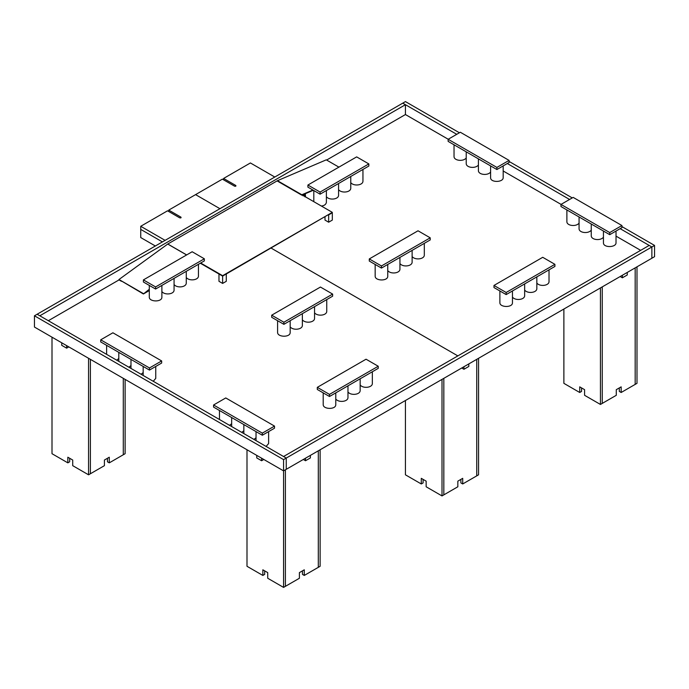 <?xml version="1.0" encoding="UTF-8"?>
<svg xmlns="http://www.w3.org/2000/svg" width="689" height="689" viewBox="0 0 689 689"><rect width="100%" height="100%" fill="white"/><g stroke="black" fill="none" stroke-linecap="round" stroke-linejoin="round"><path stroke-width="1.03" d="M457.841 355.894L271.13 248.1L457.841 355.894M121.471 281.31L119.033 279.906L48.342 320.712M640.658 250.348L616.026 236.138M561.053 204.392L503.177 170.984M448.203 139.238L405.433 114.546L326.629 160.046M52.002 337.179L52.002 453.706L67.841 462.853L67.841 457.22L72.715 460.037L72.715 465.669L88.562 474.816L90.388 473.756L90.388 359.348L90.388 473.756L104.409 465.669L104.409 460.037L109.284 457.22L109.284 462.853L107.45 461.794L107.45 458.28M109.284 462.853L123.297 454.757L123.297 378.347L123.297 454.757L125.122 453.706L125.122 379.398M69.675 458.28L69.675 461.794L67.841 462.853M88.562 474.816L88.562 358.289M66.626 345.628L66.626 348.16L68.822 346.894M66.626 348.16L61.752 345.344L61.752 342.812M320.127 449.762L320.127 566.289L304.28 575.436L304.28 569.803L299.405 572.619L299.405 578.252L283.567 587.398L267.72 578.252L267.72 572.619L262.845 569.803L262.845 575.436L246.998 566.289L246.998 449.762M318.301 567.34L318.301 450.821L318.301 567.34M285.392 469.82L285.392 586.339L285.392 469.82M304.28 575.436L302.454 574.376L302.454 570.862M262.845 575.436L264.671 574.376L264.671 570.862M283.567 587.398L283.567 459.615L34.45 315.795L34.45 327.051L283.567 470.871L286.245 469.321L286.245 458.064L283.567 459.615M256.747 455.395L256.747 457.927L261.622 460.743L263.818 459.477M261.622 460.743L261.622 458.211M303.306 459.477L305.503 460.743L305.503 458.211M310.377 455.395L310.377 457.927L305.503 460.743M478.562 358.289L478.562 474.816L462.715 483.962L462.715 478.33L457.841 481.146L457.841 486.779L442.002 495.925L426.155 486.779L426.155 481.146L421.28 478.33L421.28 483.962L405.433 474.816L405.433 400.507M476.736 475.866L476.736 359.348L476.736 475.866M443.828 378.347L443.828 494.866L443.828 378.347M462.715 483.962L460.889 482.903L460.889 479.389M421.28 483.962L423.106 482.903L423.106 479.389M442.002 495.925L442.002 379.398M461.742 368.004L463.938 369.27L463.938 366.737M468.813 363.921L468.813 366.453L463.938 369.27M636.998 266.815L636.998 383.342L621.159 392.489L621.159 386.856L616.285 389.673L616.285 395.305L600.438 404.452L584.591 395.305L584.591 389.673L579.716 386.856L579.716 392.489L563.878 383.342L563.878 309.034M635.172 384.393L635.172 267.875L635.172 384.393M602.264 286.874L602.264 403.392L602.264 286.874M621.159 392.489L619.325 391.43L619.325 387.916M579.716 392.489L581.55 391.43L581.55 387.916M600.438 404.452L600.438 287.924M620.178 276.53L622.374 277.796L622.374 275.264M627.248 272.448L627.248 274.98L622.374 277.796M620.16 228.67L651.872 246.972L651.872 258.237L651.872 246.972L286.245 458.064L286.245 469.321L654.55 256.687L654.55 245.43L651.872 246.972L649.184 245.43L283.567 456.514L286.245 458.064L37.128 314.244L34.45 315.795M654.55 245.43L621.926 226.586M572.258 197.915L509.076 161.441M459.417 132.77L405.433 101.602L402.755 103.152L405.433 104.702L39.816 315.795L37.128 314.244L402.755 103.152L456.738 134.312M569.579 199.465L507.311 163.517M405.433 114.546L405.433 104.702M155.352 245.99L140.728 237.55L140.728 229.385L162.415 241.908L140.728 229.385L140.728 226.285L165.102 240.358L219.946 208.698L195.573 194.625L168.753 210.102L168.753 211.514M140.728 226.285L167.539 210.808L179.726 217.845C180.914 218.06 181.328 217.827 180.94 217.138L168.753 210.102M223.598 178.442L250.408 162.957L274.79 177.03L219.946 208.698L195.573 194.625L222.383 179.14L234.57 186.176C235.759 186.4 236.163 186.168 235.784 185.479L223.598 178.442L223.598 179.846M454.034 144.793L454.034 156.73C454.275 160.795 463.413 161.751 466.22 157.996M466.22 151.83L466.22 163.767C466.47 167.832 475.599 168.788 478.407 165.033M478.407 158.866L478.407 170.803C478.657 174.868 487.786 175.824 490.602 172.069M490.602 165.903L490.602 177.84C490.628 182.723 502.987 182.482 503.177 177.84L503.177 165.903M496.89 167.418L496.89 169.537L448.143 141.391L448.143 139.281L496.89 167.418L509.076 160.391L460.33 132.245L448.143 139.281M496.89 169.537L509.076 162.501L509.076 160.391M566.883 209.938L566.883 221.875C567.125 225.949 576.262 226.896 579.07 223.141M579.07 216.975L579.07 228.912C579.311 232.985 588.449 233.933 591.257 230.178M591.257 224.011L591.257 235.948C591.498 240.022 600.636 240.969 603.443 237.214M603.443 231.048L603.443 242.984C603.478 247.868 615.837 247.627 616.026 242.984L616.026 231.048M609.739 232.572L609.739 234.682L560.984 206.536L560.984 204.426L609.739 232.572L621.926 225.536L573.17 197.39L560.984 204.426M609.739 234.682L621.926 227.646L621.926 225.536M186.667 254.921L167.78 244.018L277.469 180.69L332.313 212.358L222.625 276.108L200.318 263.224M332.313 212.358L222.625 275.686L226.285 273.998L226.285 281.31L222.625 283.42L222.625 276.108L218.973 273.998L218.973 281.31L222.625 283.42M222.625 275.686L200.68 263.017M305.503 196.873L305.287 193.712L301.842 195.185L277.469 181.112M302.876 195.771L304.822 194.789M304.951 196.89L304.727 194.815M277.512 180.664L326.267 159.839L338.902 167.134M312.909 190.035L301.894 194.737M313.34 190.276L302.264 195.004M149.298 290.577L143.407 293.979L140.969 292.567M149.298 289.259L143.407 293.979L149.298 289.69L143.407 293.979L118.982 279.51L167.737 244.052L186.616 254.956M143.355 293.583L118.982 279.51M328.653 222.202L332.313 220.092L332.313 212.78L328.653 214.89L328.653 222.202L325.001 220.092L325.001 217.001M186.263 277.503C189.07 281.267 198.199 280.311 198.449 276.237L198.449 264.309M174.067 284.54C176.884 288.303 186.013 287.347 186.263 283.274L186.263 271.345M161.881 291.576C164.697 295.34 173.826 294.384 174.067 290.31L174.067 278.382M149.298 285.418L149.298 297.347C149.496 301.989 161.846 302.23 161.881 297.347L161.881 285.418M204.34 258.788L192.153 251.752L143.407 279.898L155.593 286.934L204.34 258.788L204.34 260.898L155.593 289.044L155.593 286.934M155.593 289.044L143.407 282.008L143.407 279.898M314.554 312.797C317.362 316.552 326.5 315.605 326.741 311.531L326.741 299.594M302.368 319.834C305.175 323.589 314.305 322.641 314.554 318.568L314.554 306.631M290.172 326.87C292.989 330.625 302.118 329.678 302.368 325.604L302.368 313.667M277.598 320.704L277.598 332.641C277.788 337.283 290.147 337.524 290.172 332.641L290.172 320.704M332.632 294.082L320.445 287.046L271.699 315.192L283.885 322.228L332.632 294.082L332.632 296.192L283.885 324.338L283.885 322.228M283.885 324.338L271.699 317.302L271.699 315.192M360.158 384.962C362.965 388.725 372.103 387.769 372.344 383.695L372.344 371.767M347.971 391.998C350.779 395.762 359.908 394.806 360.158 390.732L360.158 378.804M335.776 399.034C338.592 402.798 347.721 401.842 347.971 397.768L347.971 385.84M323.201 392.876L323.201 404.805C323.391 409.447 335.75 409.697 335.776 404.805L335.776 392.876M378.235 366.247L366.048 359.21L317.302 387.356L329.488 394.392L378.235 366.247L378.235 368.357L329.488 396.502L329.488 394.392M329.488 396.502L317.302 389.466L317.302 387.356M536.834 283.05C539.642 286.805 548.78 285.857 549.021 281.784L549.021 269.855M524.648 290.086C527.455 293.841 536.585 292.894 536.834 288.82L536.834 276.892M512.461 297.123C515.269 300.878 524.398 299.93 524.648 295.857L524.648 283.928M499.878 290.965L499.878 302.893C500.068 307.535 512.427 307.776 512.461 302.893L512.461 290.965M554.912 264.335L542.725 257.298L493.979 285.444L506.165 292.481L554.912 264.335L554.912 266.445L506.165 294.591L506.165 292.481M506.165 294.591L493.979 287.554L493.979 285.444M412.125 256.541C414.942 260.296 424.071 259.348 424.312 255.274L424.312 243.338M399.939 263.577C402.755 267.332 411.884 266.385 412.125 262.311L412.125 250.374M387.752 270.613C390.568 274.368 399.698 273.421 399.939 269.347L399.939 257.41M375.169 264.447L375.169 276.384C375.367 281.026 387.718 281.267 387.752 276.384L387.752 264.447M430.212 237.826L418.025 230.789L369.278 258.935L381.465 265.971L430.212 237.826L430.212 239.936L381.465 268.081L381.465 265.971M381.465 268.081L369.278 261.045L369.278 258.935M350.761 182.637C353.578 186.392 362.707 185.444 362.948 181.371L362.948 169.442M338.575 189.673C341.382 193.428 350.52 192.481 350.761 188.407L350.761 176.479M326.388 196.709C329.196 200.465 338.333 199.517 338.575 195.443L338.575 183.515M321.375 206.037C324.209 205.718 325.88 204.53 326.388 202.48L326.388 190.552M368.848 163.922L356.661 156.885L307.905 185.031L320.092 192.067L368.848 163.922L368.848 166.032L320.092 194.177L320.092 192.067M320.092 194.177L307.905 187.141L307.905 185.031M266.118 446.446L268.615 443.552L268.615 431.615M253.931 439.41L256.032 437.782M241.744 432.373L243.846 430.746M229.558 425.337L231.659 423.709M213.573 404.986L213.573 407.096L262.32 435.241L274.515 428.205L274.515 426.095L225.759 397.949L213.573 404.986L262.32 433.131L274.515 426.095M262.32 435.241L262.32 433.131M153.251 381.284L155.757 378.382L155.757 366.453M141.064 374.248L143.174 372.611M128.877 367.211L130.988 365.575M116.691 360.175L118.801 358.538M100.715 339.823L100.715 341.933L149.47 370.079L161.657 363.043L161.657 360.933L112.901 332.787L100.715 339.823L149.47 367.969L161.657 360.933M149.47 370.079L149.47 367.969M313.805 190.552L313.805 201.67M256.032 431.615L256.032 440.624M243.846 424.579L243.846 433.588M231.659 417.543L231.659 426.551M219.472 410.506L219.472 419.515M143.174 366.453L143.174 375.471M130.988 359.417L130.988 368.434M118.801 352.38L118.801 361.398M106.614 345.344L106.614 354.361"/></g></svg>
